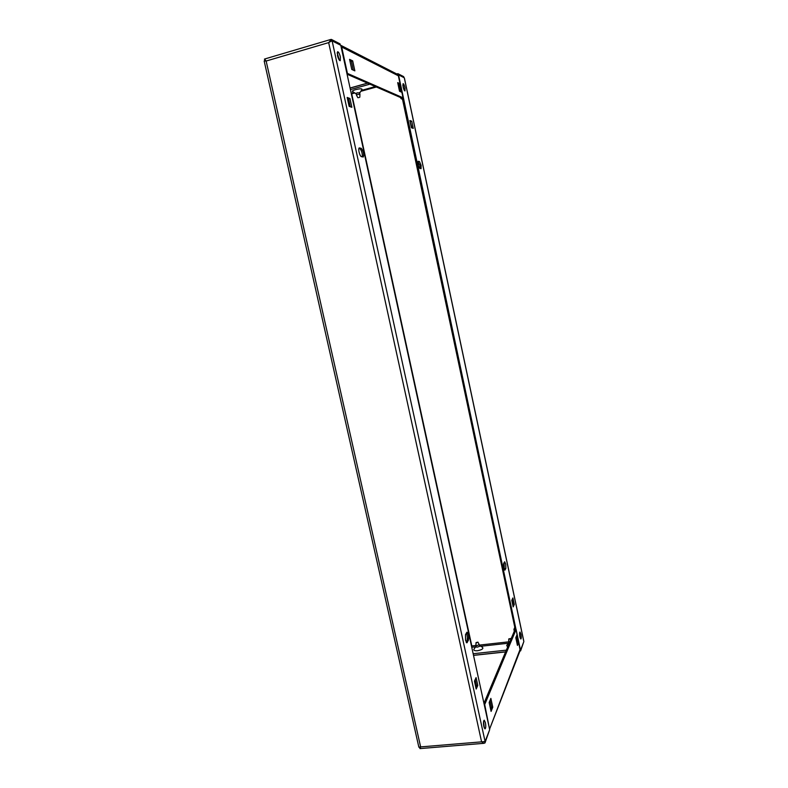 <?xml version="1.0" encoding="UTF-8"?>
<svg xmlns="http://www.w3.org/2000/svg" width="788" height="788" viewBox="0 0 788 788"><rect width="100%" height="100%" fill="white"/><g stroke="black" fill="none" stroke-linecap="round" stroke-linejoin="round"><path stroke-width="1.18" d="M402.835 84.927L404.136 90.019M403.101 86.867L403.101 83.676C403.732 83.823 404.362 85.183 404.993 87.773L404.993 90.955C404.362 90.817 403.732 89.458 403.101 86.867M519.548 633.276L520.149 637.886M519.883 636.832C519.4 634.064 519.44 632.459 519.981 632.025L520.937 634.212C521.41 636.97 521.37 638.575 520.829 639.019L519.883 636.832M417.896 161.727L419.965 165.578L420.191 168.524M421.097 165.293L421.068 168.671L419.777 168.435C418.211 166.091 417.67 163.707 418.152 161.264L419.452 161.53L421.097 165.293M504.103 562.573L504.29 569.507M505.729 564.129L505.847 568.512L504.842 570.187C503.699 568.512 503.305 566.247 503.67 563.39L504.675 561.755L505.729 564.129M467.323 639.373L467.146 638.881M523.616 642.19L520.612 650.878L520.307 649.795M520.612 650.878L519.962 650.947M398.009 74.939L397.91 73.668L396.797 73.983M403.88 77.598L403.683 76.633L397.91 73.668M404.402 78.337L523.695 640.969M520.307 649.736L398.531 74.85L398.038 74.988M402.294 98.254L515.204 629.218M511.786 600.348L512.899 597.944L514.288 604.455L513.185 606.898L511.786 600.348M514.288 604.455L512.85 605.322M512.121 599.629L513.175 604.593M410.055 121.303L411.976 127.942M411.74 121.204L413.257 128.385L411.425 127.754L409.888 120.525L411.74 121.204L410.607 121.51M398.531 74.85L404.283 77.795M520.701 649.696L523.833 641.629M483.605 721.207L484.295 728.023M485.398 722.626C485.989 726.231 485.851 728.329 484.994 728.91L483.842 726.497C483.251 722.882 483.389 720.784 484.246 720.202L485.398 722.626M337.205 52.737L339.283 60.085M340.357 56.903L340.239 60.706C339.273 60.597 338.357 58.864 337.491 55.524L337.609 51.722C338.584 51.841 339.5 53.564 340.357 56.903M465.521 640.171L465.511 634.576L467.048 632.143C468.525 634.074 468.968 636.803 468.368 640.349L466.831 642.841L465.521 640.171M359.062 151.986C358.609 149.661 358.668 148.302 359.239 147.908L361.219 148.302C363.386 151.148 364.086 154.044 363.298 156.999L361.357 156.654C360.49 156.231 359.722 154.675 359.062 151.986M329.847 41.912L331.679 40.907L331.354 39.4L340.042 43.872L340.298 45.054M330.763 41.183L331.778 40.966M265.398 60.075L264.482 59.061L264.817 60.706M265.172 60.518L265.97 60.814M265.123 59.711L266.147 61.031L264.167 60.981L265.349 60.548M330.487 41.597L328.665 42.611L331.354 39.4M418.852 747.162L420.634 746.906L419.994 748.59L419.443 747.26M484.719 741.705L484.984 742.926L489.427 730.328M484.984 742.926L483.891 743.32L481.586 741.853L485.083 741.518L332.112 40.868L340.78 45.3L489.683 729.668L485.083 741.518M358.875 148.43L359.86 148.656C361.633 150.528 362.45 153.256 362.313 156.851M466.378 632.971C467.412 635.739 467.629 638.25 467.038 640.496L466.171 642.161M351.872 107.296L349.114 106.35L347.173 97.466L349.951 98.49L351.872 107.296M349.951 98.49L348.591 98.864L350.305 106.764M347.38 98.421L348.591 98.864M477.794 685.442L476.179 689.037L474.455 681.147L476.09 677.611L477.794 685.442L476.464 685.57L475.755 687.136M475.164 679.611L476.464 685.57M479.409 645.539L479.774 646.18L477.449 647.115L476.11 647.017L476.11 646.249M475.913 646.455L473.982 649.125C473.371 650.376 474.543 650.908 477.479 650.73C482.069 649.795 483.714 648.622 482.404 647.224L479.734 645.677M509.146 643.481L508.851 642.614M467.392 638.122L467.077 640.427M516.327 636.438L517.588 642.368L517.066 643.658M490.008 700.483L491.485 707.289L490.638 709.387M514.791 627.297L513.914 629.454L514.958 629.671L483.95 703.32M515.155 628.972L516.081 629.553L484.709 704.541L489.338 728.053M517.086 634.586L515.805 637.709L517.44 645.421L518.711 642.25L517.086 634.586M490.865 698.395L489.161 702.551L491.082 711.406L492.766 707.171L490.865 698.395M516.081 629.553L520.178 650.405L489.634 729.008L520.218 649.026M471.756 647.273L475.637 646.84M480.769 646.278L508.339 643.235M508.654 642.821L506.704 645.47L507.649 647.046M483.566 721.453L484.206 727.787M519.538 633.621L520.05 637.551M491.485 707.289L492.766 707.171M517.588 642.368L518.711 642.25M356.156 93.683L357.181 92.807L359.633 92.925M359.968 92.659L362.037 89.408C362.047 88.542 359.929 88.611 355.684 89.615C353.152 90.374 352.069 90.984 352.443 91.457L352.463 91.477M397.901 83.597L398.836 84.05L400.452 91.674M349.823 60.499L351.369 61.247L353.3 70.152M347.075 74.22L401.9 98.126L400.954 98.569L402.51 99.278M341.135 46.935L341.677 47.004L347.419 73.402L403.052 97.81L402.323 98.392M397.694 82.622L399.979 83.725L401.801 92.285L399.526 91.25L397.694 82.622M349.576 59.366L352.689 60.873L354.856 70.861L351.763 69.452L349.576 59.366M340.79 45.32L397.142 74.161L398.393 75.924M403.052 97.81L398.373 75.806L341.677 47.004L340.82 45.458M375.354 86.552L361.387 90.433M354.019 92.472L351.221 93.25M347.419 73.402L346.887 73.353M337.195 52.963L339.155 59.908M402.855 85.242L403.998 89.743M352.689 60.873L351.369 61.247M399.979 83.725L398.836 84.05M359.111 97.564L357.782 97.673L359.111 97.564M357.782 97.673L356.442 95.033L357.644 94.452L359.939 94.294L359.811 97.219M476.809 642.781L477.952 642.141L476.041 642.575L476.809 642.781M477.961 642.171L479.193 644.515L477.213 645.549L475.903 645.254L476.041 642.575M509.609 639.127L510.732 638.507L508.792 638.91L509.609 639.127M509.797 641.944L508.644 641.609L508.792 638.91M505.847 568.512L504.734 568.66M508.693 641.846L479.311 645.096M475.942 645.461L471.805 645.924L351.704 93.841L354.797 92.984M360.825 91.309L376.378 86.995M419.452 161.53L418.32 161.816M481.586 741.853L328.665 42.611L266.147 61.031L420.634 746.906L481.586 741.853M361.219 148.302L359.86 148.656M467.245 642.515L466.457 642.604M468.368 640.349L467.038 640.496M505.591 651.932L473.519 655.389M505.62 651.843L473.509 655.311M506.339 650.149L473.164 653.735M513.973 629.533L514.318 631.188M350.079 88L367.513 83.134M350.089 88.079L367.622 83.183M350.424 89.596L369.887 84.168M400.787 97.643L400.974 98.52M404.411 78.091L523.813 641.245M264.482 59.061L330.684 39.498M264.167 60.981L418.861 747.201M483.891 743.32L419.994 748.59M331.265 41.242L331.994 40.927M516.091 629.464L520.267 649.115M513.914 629.454L514.298 631.247M355.762 93.605L352.443 91.457M398.423 75.865L403.092 97.85M400.747 97.623L400.954 98.569M359.929 94.264L359.535 92.452M356.442 95.033L356.048 93.22M479.202 644.545L479.596 646.367M475.903 645.254L476.297 647.076M510.742 638.526L511.008 639.048M508.644 641.609L509.038 643.451"/></g></svg>
